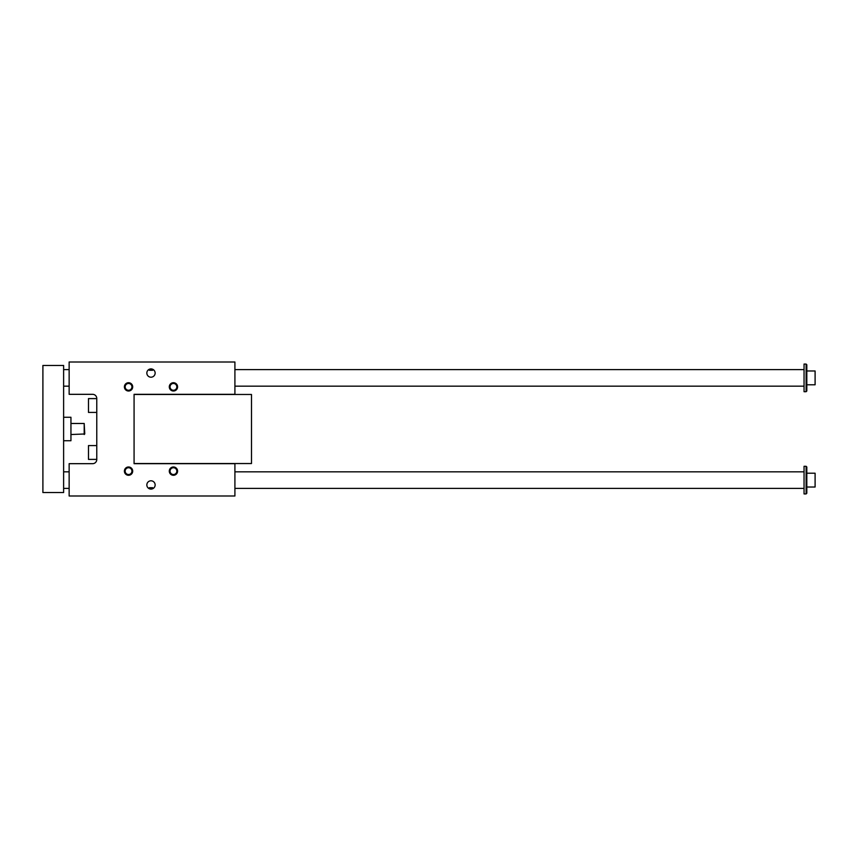 <?xml version="1.0" encoding="UTF-8"?>
<svg xmlns="http://www.w3.org/2000/svg" width="858" height="858" viewBox="0 0 858 858"><rect width="100%" height="100%" fill="white"/><g stroke="black" fill="none" stroke-linecap="round" stroke-linejoin="round"><path stroke-width="1.29" d="M92.632 394.326L69.144 394.326L69.144 362.001L234.91 362.001L234.91 394.326L134.073 394.326L134.073 463.674L234.91 463.674L234.91 495.999L69.144 495.999L69.144 463.674L92.632 463.674A4.14 4.14 0 0 0 96.772 459.534L96.772 398.466A4.14 4.14 0 0 0 92.632 394.326M170.045 471.128A3.4 3.4 0 0 1 173.445 467.739A3.4 3.4 0 0 1 176.834 471.128A3.4 3.4 0 0 1 173.445 474.528A3.4 3.4 0 0 1 170.045 471.128M169.294 471.128A4.14 4.14 0 0 0 175.515 474.721A4.14 4.14 0 0 0 175.515 467.546A4.14 4.14 0 0 0 169.294 471.128M125.15 471.128A3.4 3.4 0 0 1 128.55 467.739A3.4 3.4 0 0 1 131.939 471.128A3.4 3.4 0 0 1 128.55 474.528A3.4 3.4 0 0 1 125.15 471.128M124.399 471.128A4.14 4.14 0 0 0 130.62 474.721A4.14 4.14 0 0 0 130.62 467.546A4.14 4.14 0 0 0 124.399 471.128M176.834 386.872A3.4 3.4 0 0 0 173.445 383.472A3.4 3.4 0 0 0 170.045 386.872A3.4 3.4 0 0 0 173.445 390.261A3.4 3.4 0 0 0 176.834 386.872M169.294 386.872A4.14 4.14 0 0 1 175.515 383.279A4.14 4.14 0 0 1 175.515 390.454A4.14 4.14 0 0 1 169.294 386.872M131.939 386.872A3.4 3.4 0 0 0 128.55 383.472A3.4 3.4 0 0 0 125.15 386.872A3.4 3.4 0 0 0 128.55 390.261A3.4 3.4 0 0 0 131.939 386.872M124.399 386.872A4.14 4.14 0 0 1 130.62 383.279A4.14 4.14 0 0 1 130.62 390.454A4.14 4.14 0 0 1 124.399 386.872M149.335 488.749L149.335 487.709L152.649 487.709L152.649 488.749M146.847 484.942A4.14 4.14 0 0 0 153.067 488.534A4.14 4.14 0 0 0 153.067 481.359A4.14 4.14 0 0 0 146.847 484.942M146.847 373.058A4.14 4.14 0 0 1 153.067 369.466A4.14 4.14 0 0 1 153.067 376.641A4.14 4.14 0 0 1 146.847 373.058M152.649 369.251L152.649 370.291L149.335 370.291L149.335 369.251M88.481 398.605L96.772 398.605L88.481 398.605L88.481 412.419L96.772 412.419M134.073 394.466L251.491 394.466L251.491 463.534L134.073 463.534M149.335 487.709L152.649 487.709M96.772 459.395L88.481 459.395L88.481 445.581L96.772 445.581M806.81 364.768L806.81 391.012L806.123 391.698L806.123 364.071L806.81 364.768M42.9 492.546L63.621 492.546L63.621 365.454L42.9 365.454L42.9 492.546M806.81 487.022L815.1 487.022L815.1 473.208L806.81 473.208M806.81 466.988L806.81 493.232L806.123 493.929L806.123 466.302L806.81 466.988M63.621 417.256L70.946 417.256L70.946 440.744L63.621 440.744M806.123 466.302L804.053 466.302L804.053 493.929L806.123 493.929M806.123 364.071L804.053 364.071L804.053 391.698L806.123 391.698M70.946 434.523L84.76 433.976L84.202 423.477L70.946 423.477M84.202 434.523L84.202 423.477M63.621 471.825L69.144 471.825M234.91 471.825L804.053 471.825M63.621 386.175L69.144 386.175M234.91 386.175L804.053 386.175M806.81 384.792L815.1 384.792L815.1 370.978L806.81 370.978M63.621 488.395L69.144 488.395M234.91 488.395L804.053 488.395M63.621 369.605L69.144 369.605M149.335 369.605L152.649 369.605M234.91 369.605L804.053 369.605"/></g></svg>
